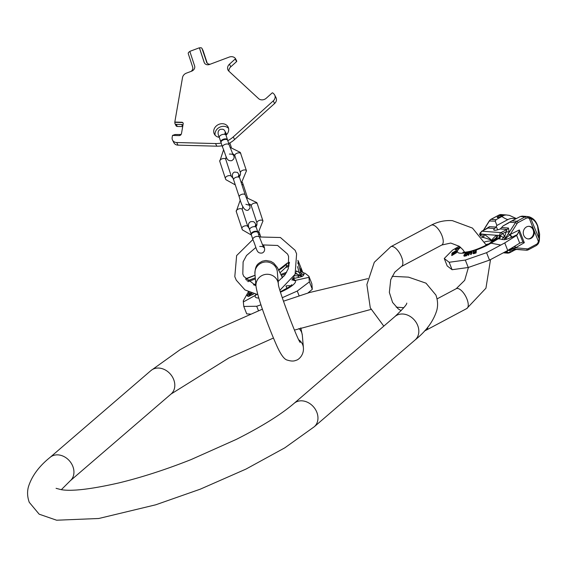 <?xml version="1.0" encoding="UTF-8"?>
<svg xmlns="http://www.w3.org/2000/svg" width="568" height="568" viewBox="0 0 568 568"><rect width="100%" height="100%" fill="white"/><g stroke="black" fill="none" stroke-linecap="round" stroke-linejoin="round"><path stroke-width="0.85" d="M227.789 140.672A22.471 19.142 153.1 0 0 233.256 136.902L273.265 100.891A5.616 4.785 153.1 0 0 274.699 95.048A5.616 4.785 153.1 0 0 273.811 93.876L272.825 92.967A0.561 0.476 153.1 0 0 272.058 93.01L266.286 98.207A5.616 4.785 153.1 0 1 258.582 98.612L228.904 71.206A5.616 4.785 153.1 0 1 228.016 70.041A5.616 4.785 153.1 0 1 229.451 64.198L235.223 59.001A0.561 0.476 153.1 0 0 235.273 58.298L234.868 57.922A5.616 4.785 153.1 0 0 229.245 57.077L209.564 64.454A4.494 3.827 153.1 0 1 204.359 62.842A4.494 3.827 153.1 0 1 204.168 62.381L199.375 47.783L189.819 51.368L194.618 65.966A4.494 3.827 153.1 0 1 191.615 71.185L186.41 73.137A5.616 4.785 -26.9 0 0 182.52 77.553L174.816 122.07L181.824 122.255A1.683 1.434 153.1 0 1 183.18 123.788L181.49 133.544L180.78 134.999L179.509 135.61L172.502 135.425L172.161 137.413A5.616 4.785 -26.9 0 0 172.544 140.097A5.616 4.785 -26.9 0 0 176.691 142.518L215.513 143.555L216.848 146.182L178.025 145.145A5.616 4.785 153.1 0 1 173.872 142.717L172.544 140.097M221.172 143.037A22.471 19.142 153.1 0 1 215.513 143.555M225.986 135.191A7.725 6.582 -26.9 0 0 228.414 127.828A7.725 6.582 -26.9 0 0 228.087 127.04A7.725 6.582 -26.9 0 0 218.673 124.449A7.725 6.582 -26.9 0 0 213.987 133.239A7.725 6.582 -26.9 0 0 214.314 134.027A7.725 6.582 -26.9 0 0 219.291 137.307M228.577 128.439A7.725 6.582 -26.9 0 0 219.553 127.289A7.725 6.582 -26.9 0 0 215.151 135.255M233.256 136.902L234.591 139.522A22.471 19.142 153.1 0 1 228.719 143.505M222.067 145.749A22.471 19.142 153.1 0 1 216.848 146.182M234.591 139.522L274.592 103.511A5.616 4.785 153.1 0 0 276.027 97.668L274.699 95.048M235.408 58.554L236.607 60.925A0.561 0.476 153.1 0 1 236.551 61.621L230.778 66.818A5.616 4.785 -26.9 0 0 228.925 71.227M181.164 134.481L175.001 134.531L172.502 135.425M174.816 122.07L174.866 122.823A1.683 1.434 -26.9 0 0 176.222 124.356L181.611 124.506A1.683 1.434 153.1 0 1 182.91 125.35M174.979 123.632L176.044 125.734A1.683 1.434 -26.9 0 0 177.287 126.458L182.676 126.6A1.683 1.434 153.1 0 1 182.697 126.6L181.611 124.506M174.951 122.326L181.959 122.518A1.683 1.434 153.1 0 1 183.13 123.114M191.167 71.355A4.494 3.827 -26.9 0 0 192.651 67.01L188.306 53.782A1.683 1.434 153.1 0 1 189.428 51.83L189.911 51.645M204.43 62.97A4.494 3.827 153.1 0 1 204.302 62.643L199.503 48.046L200.028 47.854A1.683 1.434 153.1 0 1 202.052 48.628L206.851 62.743M210.103 64.255A4.494 3.827 153.1 0 1 206.589 62.317A4.494 3.827 153.1 0 1 206.404 61.855M202.954 50.396A1.683 1.434 153.1 0 1 203.117 50.73L207.206 63.154M223.522 139.834A3.514 1.825 161.8 0 0 221.023 142.568L222.521 147.126A3.514 1.825 161.8 0 1 225.02 144.393A3.514 1.825 161.8 0 1 229.188 144.939L227.69 140.374A3.514 1.825 161.8 0 0 223.522 139.834M227.555 140.104A3.514 1.825 161.8 0 0 227.505 139.806A3.514 1.825 161.8 0 0 223.338 139.259A3.514 1.825 161.8 0 0 220.831 142A3.514 1.825 161.8 0 0 220.973 142.27M253.875 232.191A3.514 1.825 161.8 0 0 251.368 234.925L252.866 239.49A3.514 1.825 161.8 0 1 255.373 236.757A3.514 1.825 161.8 0 1 259.541 237.296L258.042 232.738A3.514 1.825 161.8 0 0 253.875 232.191M257.9 232.468A3.514 1.825 161.8 0 0 257.851 232.163A3.514 1.825 161.8 0 0 253.683 231.623A3.514 1.825 161.8 0 0 251.184 234.357A3.514 1.825 161.8 0 0 251.319 234.627M298.491 261.578L302.19 270.957A6.745 0.454 69.4 0 0 300.763 268.238A6.745 0.454 69.4 0 0 301.636 271.717M298.314 261.181A1.406 1.122 154.3 0 1 298.392 261.308L302.957 272.917M297.987 260.584A1.406 1.328 148 0 1 298.051 260.676L298.392 261.315A1.406 1.122 154.3 0 1 298.434 261.429L298.051 260.74A1.406 1.328 -32 0 0 297.93 260.492L297.845 260.357M293.713 275.636L297.951 275.885L298.37 274.699L300.706 275.452A1.406 1.25 -12.9 0 1 301.203 275.565L300.969 272.945A1.406 1.015 163.5 0 0 299.272 272.576L297.504 266.584M293.897 276.602L294.21 278.384L298.903 277.347A2.812 0.795 -104.5 0 1 297.951 275.885L301.203 275.565A2.812 2.613 -134.7 0 0 303.007 275.97L304.043 274.529A2.812 2.741 -172.7 0 1 300.969 272.945L300.912 272.697A2.812 2.741 177.4 0 0 304.05 274.408L303.986 273.023L301.672 271.752L300.884 270.531M303.986 273.023L305.08 273.222L308.885 276.233L311.86 283.787L312.315 289.289L307.842 293.053M248.486 291.696L243.281 300.834L243.331 301.956L243.786 306.457L246.718 313.891L250.41 314.076M260.96 304.81L256.708 306.259L258.476 310.746M256.708 306.259L243.786 306.457M292.477 278.881L294.33 280.699A4.913 4.75 -45.6 0 1 295.183 280.429L308.935 277.347L309.39 281.856L297.249 291.05L299.13 295.829M297.249 291.05L282.282 297.71M309.39 281.856L312.315 289.289M308.935 277.347L308.885 276.233M280.13 272.711L285.605 267.585L286.577 266.101L286.421 264.312L286.911 263.389L289.46 262.43M253.434 284.909L255.799 283.83M296.432 270.893L297.085 271.248A4.21 2.762 -58.9 0 1 296.056 271.98M248.266 291.831L248.5 292.626A1.406 1.015 -16.5 0 1 248.486 292.598A1.406 1.015 -16.5 0 1 248.564 291.973M248.543 292.769A2.812 2.755 -12.3 0 1 248.564 292.875L248.564 292.875A2.812 2.755 -12.3 0 1 247.279 295.821L248.28 296.496L253.91 293.904M248.599 293.067A2.812 2.741 -2.6 0 1 247.265 295.701L247.279 295.821M248.614 293.237L249.409 294.991A2.812 2.719 -74.4 0 1 248.28 296.496M249.544 292.421L249.927 294.998L249.409 294.991A1.406 1.25 -12.9 0 1 249.693 294.586L251.013 292.463M254.72 285.37L255.891 284.909M293.195 277.773L293.265 278.554L294.21 278.384M298.903 277.347L301.416 276.673A2.812 0.93 -105.2 0 1 300.713 275.949L299.272 272.576L297.085 271.248M301.416 276.673L303.007 275.97M292.364 278.774L293.265 278.554L295.183 280.429A21.648 5.091 158.5 0 1 280.514 292.172M251.944 293.329A2.812 1.15 -116.9 0 1 251.901 294.977M249.7 296.07A2.812 1.278 -116.3 0 0 249.927 294.998L251.894 293.159M289.375 263.829A2.457 0.575 158.5 0 1 288.26 263.765A2.457 0.575 158.5 0 1 288.253 263.729A2.457 0.575 158.5 0 1 289.446 262.728M497.596 229.834L496.269 226.462L496.908 225.439L495.246 221.158L496.091 219.702L504.029 215.3L506.109 214.938L509.468 215.386L516.269 218.524M531.286 218.936A2.812 2.535 -79.5 0 0 529.319 216.869C535.276 219.007 536.639 223.401 537.704 225.773L537.704 225.773A2.812 0.66 158.5 0 1 537.577 226.114C535.816 221.847 533.714 219.454 531.286 218.936L529.298 218.361L538.414 241.499L537.96 242.621L538.492 243.274L539.096 241.776L538.414 241.499L539.025 239.405L539.089 241.783L538.301 243.324M537.577 226.114L539.117 238.816A2.812 1.96 9.2 0 1 539.408 239.959L539.096 241.762M523.739 235.322A6.319 5.524 -85.8 0 1 529.248 226.327A6.319 5.524 -85.8 0 1 533.828 229.948A6.319 5.524 -85.8 0 1 528.318 238.936A6.319 5.524 -85.8 0 1 523.739 235.322M539.117 238.816L530.931 218.872L529.397 217.175L527.786 216.585A1.406 0.682 -81.9 0 0 527.764 216.585L527.218 216.507A1.406 0.682 -81.9 0 0 527.175 216.5A4.21 3.678 94.2 0 0 526.962 216.479A4.21 3.678 94.2 0 0 525.144 216.869L516.93 221.25A4.21 3.678 94.2 0 0 515.446 222.656L505.577 237.914L504.739 236.274L506.968 229.444L500.28 228.947L503.106 225.901L508.871 222.834M502.048 227.562L508.445 228.038L509.056 231.467L508.403 233.917L510 234.712L517.121 223.508A2.812 2.457 94.2 0 1 518.108 222.571L526.33 218.19A2.812 2.457 94.2 0 1 527.679 217.942L529.298 218.361A1.406 0.632 -61.2 0 0 529.397 217.175M528.275 218.027A1.406 0.682 -81.9 0 0 527.786 216.585L527.807 216.593M537.96 242.621L537.626 243.196A2.812 2.457 -85.8 0 1 536.582 244.226L528.368 248.606A2.812 2.457 -85.8 0 1 527.111 248.862L515.588 247.754L524.321 242.706L522.901 242.089L518.854 231.822L519.308 229.976L510.32 234.378A2.812 1.214 -116.1 0 0 512.35 236.991L506.62 239.277L504.206 239.703L495.644 238.311L491.746 240.768C491.689 240.15 488.785 239.021 483.041 237.381L481.557 237.367M506.62 239.277A2.812 0.54 -109.4 0 1 505.946 238.177L504.995 238.503L505.577 237.914A1.406 0.511 -131.5 0 1 505.946 238.177L510 234.712A2.812 1.129 -115.1 0 0 511.889 237.218M518.854 231.822L516.653 235.393L519.713 243.154L522.901 242.089M452.092 269.708L447.186 265.93L444.261 258.497L449.16 262.274L452.092 269.708L468.252 267.493L489.502 260.123L507.742 250.474L504.767 242.919L516.653 235.393M507.742 250.474L519.713 243.154M489.502 260.123L486.57 252.689L504.767 242.919M468.252 267.493L465.327 260.059L486.57 252.689M449.16 262.274L465.327 260.059M459.221 246.235L452.49 250.161L444.261 258.497M518.108 222.571A1.406 0.596 -118 0 0 516.93 221.25L511.86 220.874L503.106 225.901M496.269 226.462L495.885 227.101L489.488 226.632L484.838 229.671M509.056 231.467A4.21 2.797 14.9 0 1 505.903 231.879L502.63 233.625L501.019 232.61L482.055 231.204L480.18 232.923L479.541 234.612M504.206 239.703A2.812 1.697 -87.1 0 0 504.995 238.503L500.039 235.514A2.812 2.329 -68.2 0 1 498.328 238.737L490.986 243.182L500.543 244.993M502.027 239.582A2.812 1.796 -85.3 0 0 503.106 237.523A2.457 1.37 -38.5 0 1 504.739 236.274L502.63 233.625A2.457 1.37 -38.5 0 0 500.5 235.805A2.812 2.279 -70.9 0 1 498.839 238.929M500.039 235.514L499.329 235.379A2.812 2.457 -85.8 0 1 497.937 238.581L490.404 243.139A4.913 2.812 58.8 0 1 490.986 243.182A21.648 5.091 -21.5 0 1 464.439 253.008A21.648 5.091 -21.5 0 1 460.612 247.35M499.329 235.379L496.425 235.266C493.003 238.319 491.434 240.122 491.725 240.676C491.625 240.008 489.133 237.907 484.255 234.364L482.956 234.165A2.812 2.457 -85.8 0 1 481.685 237.296M482.956 234.165L480.635 234.08A2.812 2.499 -107.5 0 1 480.613 235.897M481.302 234.044A2.812 2.457 -85.8 0 1 480.911 236.274M495.644 238.311A2.812 2.499 -106.2 0 0 496.425 235.266L484.255 234.364A2.812 2.336 -69 0 1 483.041 237.381M497.675 235.258A2.812 2.457 -85.8 0 1 496.276 238.461A20.753 4.878 -21.5 0 1 490.404 243.139M472.803 253.094L473.556 253.726L476.105 252.938L476.346 250.041L475.984 252.646L473.428 253.413L472.803 253.094L473.605 252.135L472.988 251.127L473.605 250.914L474.145 251.851L475.65 251.368L475.814 250.204L476.346 250.041M472.988 251.127L473.726 252.448M471.83 251.823L471.965 252.639L470.964 254.23L470.453 254.357L471.355 252.22L470.765 252.05L469.495 252.717L467.925 255.046L469.75 252.164L471.326 251.631L471.838 252.313M470.453 254.357L471.092 254.549L471.965 252.639M467.925 255.046L468.565 255.245L469.885 252.831L471.397 252.405M463.815 255.564L464.283 256.196L466.47 255.792L468.586 252.313L466.335 255.437L464.141 255.834L464.013 255.018L465.888 253.03L468.586 252.313M456.516 252.121L456.686 252.625L456.544 252.263L451.666 255.195L451.965 254.208L456.409 251.425L454.279 253.051L454.343 253.434L456.544 252.263M451.666 255.195L451.816 255.564L456.686 252.625M456.409 251.425L456.565 251.922L454.421 253.406M454.933 252.44L456.786 250.509L456.367 251.525M454.805 252.121L453.392 253.278L454.94 252.462M451.979 253.733L452.902 253.555L451.844 253.399L452.873 252.391L453.399 252.085L452.582 252.81L452.952 252.98L455.891 251.262L456.125 250.786L454.322 251.581L456.786 250.509M453.399 252.085L452.717 253.136M454.727 251.659L456.09 251.141M457.119 249.182L456.097 249.771L455.259 249.735L455.557 249.38L459.711 247.293L455.99 249.494M455.224 249.671L456.097 249.771M459.86 247.343L459.221 248.202L457.694 248.741M457.006 248.947L457.801 249.018M473.456 253.229L475.721 252M464.503 255.529L465.895 253.761L467.968 253.15M452.305 255.11L452.327 254.549L453.789 253.74M475.608 251.702L475.494 252.533L473.392 253.051L473.655 252.384L475.608 251.702M464.766 255.415L464.361 255.167L465.455 253.633L467.833 252.803L466.158 255.131L464.766 255.415M453.718 253.811L452.163 254.748L453.008 253.626L453.647 253.385L453.718 253.811M453.271 252.959L452.767 253.214M458.411 248.28L459.342 247.549L458.411 248.28M456.267 248.997L457.496 248.443L456.36 249.217M466.47 255.792L466.335 255.437M464.617 256.175L464.475 255.813M464.07 256.132L463.928 255.763M464.283 256.196L464.141 255.834M464.617 255.28L464.475 254.918M465.334 254.279L465.192 253.917M465.604 253.995L465.455 253.633M465.895 253.761L465.753 253.399M466.221 253.576L466.079 253.214M466.576 253.442L466.435 253.087M456.565 251.922L456.431 251.567M452.235 254.677L452.092 254.322M452.327 254.549L452.185 254.194M452.526 254.379L452.391 254.024M452.838 254.173L452.696 253.818M453.143 253.981L453.008 253.626M453.463 253.818L453.321 253.463M453.676 253.733L453.534 253.378M480.635 234.08L480.308 234.307A2.812 2.549 -106.8 0 1 480.358 235.578M480.18 232.923A2.457 1.903 -159.4 0 0 480.308 234.307L479.797 234.911M489.488 226.632A4.21 3.678 -85.8 0 1 488.004 228.038L481.572 231.304M500.28 228.947A6.39 1.505 -21.5 0 1 493.762 229.898A6.39 1.505 -21.5 0 1 494.692 228.535L495.885 227.101M496.908 225.439L507.813 219.631A12.808 11.19 -85.8 0 1 515.595 218.886M526.33 218.19A1.406 0.596 -118 0 0 525.144 216.869L520.366 216.514L522.169 216.124L527.196 216.5A1.406 0.682 -81.9 0 1 527.679 217.942M520.366 216.514L511.86 220.874M483.616 230.21L489.545 220.732A4.21 3.678 -85.8 0 1 491.022 219.326L499.244 214.952A4.21 3.678 -85.8 0 1 501.054 214.555L506.109 214.938M520.835 249.806L516.461 249.43M515.254 245.88A2.812 1.171 60 0 0 515.588 247.754L515.162 247.811A1.406 0.682 95.5 0 1 514.367 249.061L516.852 249.38M510.185 248.947L515.162 247.811A2.812 1.079 60.2 0 1 514.842 246.129M510.17 248.997A1.406 0.66 76.2 0 1 510.036 249.238L510.185 250.097L513.209 250.424L514.97 249.764M527.111 248.862A1.406 0.682 95.5 0 1 526.302 250.211L514.367 249.061L509.248 249.309M516.056 249.238A4.21 3.642 -83.9 0 0 513.209 250.424L509.02 252.93M516.802 249.373A4.21 3.678 94.2 0 0 516.788 249.373L515.055 249.884M508.481 250.026L506.578 252.121A2.812 2.563 73.7 0 0 505.974 251.503M508.04 250.296A2.812 2.031 67.6 0 1 508.175 250.374A2.457 2.109 6.9 0 0 510.185 250.097L509.936 252.164A2.457 2.109 6.9 0 1 506.848 251.922A2.812 2.513 72.5 0 0 506.244 251.34M506.578 252.121L506.386 252.156A2.457 2.144 94.2 0 0 507.962 253.158L509.496 252.845L515.048 249.884M505.847 251.574A2.812 2.542 81.6 0 1 506.386 252.156L505.932 252.142A2.812 2.457 94.2 0 0 505.598 251.716M486.059 244.581A15.45 3.635 158.5 0 1 488.437 244.07M486.038 244.531A15.45 3.635 158.5 0 1 488.572 243.991M498.313 216.5A2.457 0.575 -21.5 0 0 497.213 217.494A2.457 0.575 -21.5 0 0 500.699 216.678A2.457 0.575 -21.5 0 0 501.792 215.691A2.457 0.575 -21.5 0 0 498.313 216.5M528.907 226.32A6.319 5.524 -85.8 0 1 533.146 229.891A6.319 5.524 94.2 0 1 527.977 238.901M262.43 309.155L219.149 328.29L180.319 349.547L150.925 370.584A15.45 12.446 49.3 0 1 173.666 379.488A15.45 12.446 49.3 0 1 171.082 394.007L70.219 480.819L61.337 489.673M150.925 370.584L50.062 457.396A15.45 12.446 49.3 0 1 72.803 466.307A15.45 12.446 49.3 0 1 70.219 480.819M50.062 457.396C38.972 466.3 31.751 476.133 28.4 486.897C27.072 491.874 27.356 497.014 29.259 502.311L39.171 514.189L56.622 520.217L98.775 518.492L155.731 504.803L200.27 489.176L246.015 469.069L284.845 447.811L314.239 426.774A15.45 12.446 -130.7 0 0 316.823 412.261A15.45 12.446 -130.7 0 0 294.082 403.358C281.089 414.491 261.82 426.511 236.26 439.419L191.082 459.583C165.721 469.622 141.602 477.418 118.726 482.956C90.844 489.268 71.632 491.498 61.095 489.644L56.069 488.324M392.147 276.318L408.541 277.149L425.993 283.169L435.904 295.048C437.807 300.358 438.091 305.506 436.756 310.49C433.405 321.247 426.185 331.066 415.101 339.962A15.45 12.446 -130.7 0 0 417.686 325.45A15.45 12.446 -130.7 0 0 394.945 316.539L294.082 403.358M300.266 342.497C297.76 340.8 277.688 287.387 278.377 284.128A11.239 10.891 175.1 0 0 263.19 275.004A11.239 10.891 175.1 0 0 256.005 286.251M277.319 271.88L277.319 271.873A11.239 10.891 175.1 0 0 262.125 262.679A11.239 10.891 175.1 0 0 254.933 273.804L255.998 286.137C257.794 299.095 269.445 329.262 276.957 346.161C280.968 355.021 284.483 359.679 287.514 360.147C291.064 361.276 293.883 361.333 295.971 360.318C298.583 359.956 304.065 355.05 303.397 347.708L302.332 335.376A11.239 10.891 -4.9 0 0 298.974 328.496M298.832 339.841A11.239 10.891 -4.9 0 1 303.397 347.708M177.287 126.458L176.222 124.356M202.052 48.628L203.117 50.73M235.223 59.001L236.551 61.621M229.451 64.198L230.778 66.818M273.265 100.891L274.592 103.511M178.025 145.145L176.691 142.518M179.509 135.61L180.39 134.673M224.743 134.36L225.198 132.443L226.007 135.248A3.514 1.825 161.8 0 0 221.839 134.701A3.514 1.825 161.8 0 0 219.333 137.435C217.345 133.224 217.736 130.505 220.512 129.263L222.933 129.234L224.31 130.1L226.71 134.488M241.911 228.712A3.159 1.64 -18.2 0 1 241.861 228.592A3.159 1.64 -18.2 0 1 244.226 226.085A3.159 1.64 -18.2 0 1 247.811 226.497A3.159 1.64 -18.2 0 1 247.861 226.618A3.159 1.64 -18.2 0 1 247.882 226.696M262.984 221.115A3.159 1.64 161.8 0 0 262.949 220.959A3.159 1.64 161.8 0 0 262.899 220.838A3.159 1.64 161.8 0 0 259.32 220.427A3.159 1.64 161.8 0 0 256.949 222.933A3.159 1.64 161.8 0 0 256.999 223.054M257.361 203.983A3.159 1.64 161.8 0 0 257.332 203.855A3.159 1.64 161.8 0 0 257.283 203.734A3.159 1.64 161.8 0 0 253.697 203.323A3.159 1.64 161.8 0 0 251.326 205.829A3.159 1.64 161.8 0 0 251.375 205.95M236.288 211.608A3.159 1.64 -18.2 0 1 236.238 211.488A3.159 1.64 -18.2 0 1 238.61 208.981A3.159 1.64 -18.2 0 1 242.195 209.393A3.159 1.64 -18.2 0 1 242.245 209.514A3.159 1.64 -18.2 0 1 242.273 209.642M245.887 204.295L249.373 205.254L245.248 194.93A3.159 1.64 161.8 0 0 241.499 194.441A3.159 1.64 161.8 0 0 239.242 196.904C241.869 206.809 244.822 211.246 248.109 210.21L250.069 208.087L249.565 204.026M245.248 194.93L239.632 177.827A3.159 1.64 161.8 0 0 235.876 177.337A3.159 1.64 161.8 0 0 233.625 179.8L239.242 196.904M241.826 184.522A3.159 1.64 -18.2 0 1 243.459 185.374L242.401 182.342M225.425 178.544A3.159 1.64 -18.2 0 1 225.368 178.423A3.159 1.64 -18.2 0 1 227.74 175.917A3.159 1.64 -18.2 0 1 231.325 176.328A3.159 1.64 -18.2 0 1 231.375 176.449A3.159 1.64 -18.2 0 1 231.396 176.527M246.498 170.947A3.159 1.64 161.8 0 0 246.462 170.791A3.159 1.64 161.8 0 0 246.413 170.67A3.159 1.64 161.8 0 0 242.834 170.258A3.159 1.64 161.8 0 0 240.463 172.764A3.159 1.64 161.8 0 0 240.512 172.885M240.875 153.814A3.159 1.64 161.8 0 0 240.846 153.687A3.159 1.64 161.8 0 0 240.796 153.566A3.159 1.64 161.8 0 0 237.211 153.154A3.159 1.64 161.8 0 0 234.84 155.66A3.159 1.64 161.8 0 0 234.889 155.781M219.802 161.44A3.159 1.64 -18.2 0 1 219.752 161.319A3.159 1.64 -18.2 0 1 222.124 158.813A3.159 1.64 -18.2 0 1 225.702 159.225A3.159 1.64 -18.2 0 1 225.759 159.345A3.159 1.64 -18.2 0 1 225.787 159.473M258.525 234.208A3.514 1.825 -18.2 0 1 260.187 235.152L260.676 236.65M255.096 226.724L255.55 224.807L256.353 227.605A3.514 1.825 161.8 0 0 252.185 227.058A3.514 1.825 161.8 0 0 249.686 229.799C247.698 225.588 248.088 222.862 250.864 221.626L253.285 221.598L254.663 222.457L256.58 225.737M298.051 260.74L298.306 263.907L300.912 272.697L300.976 270.737M297.93 260.492L298.051 260.676A1.406 1.328 148 0 1 298.172 260.932M298.143 263.225A1.406 1.363 175.1 0 0 297.88 262.799M298.306 263.907A1.406 1.015 163.5 0 0 297.852 263.474M278.845 270.141A39.327 38.127 175.1 0 0 286.421 264.312M248.01 281.685L255.373 278.923M280.933 274.401L286.677 272.249M285.605 267.585L288.963 266.328M254.755 284.22L255.018 285.463M281.373 275.352L285.81 273.691M282.104 276.957L283.886 276.282M295.381 273.634L298.37 274.699L295.63 273.045M258.809 298.058A21.648 5.091 158.5 0 1 255.344 295.367L243.331 301.956M256.473 294.451A20.753 4.878 158.5 0 0 256.14 295.019A4.913 4.636 -154.8 0 0 255.344 295.367L255.827 294.338M247.201 294.323L247.265 295.701M292.925 278.206L292.96 278.611M291.753 279.903A20.753 4.878 158.5 0 1 294.33 280.699M290.596 285.917A15.897 3.742 -21.5 0 0 286.144 285.931M256.14 295.019L256.409 294.444M245.575 279.179A1.406 1.363 -4.9 0 1 246.263 278.632L246.391 280.13M245.546 279.129L255.06 275.331M247.137 280.897L255.28 277.844M286.577 266.101L289.204 265.121M432.475 224.949A11.239 4.785 62 0 1 441.357 234.179A11.239 4.785 62 0 1 441.762 245.028L401.391 266.534A11.239 4.785 62 0 0 400.987 255.685A11.239 4.785 62 0 0 392.105 246.455A11.239 4.785 62 0 0 390.827 246.704L431.197 225.198A11.239 4.785 62 0 1 432.475 224.949M424.474 331.002L426.405 330.036A11.239 4.785 -118 0 0 427.86 327.097M426.405 330.036L466.775 308.538A11.239 4.785 -118 0 0 466.378 297.689A11.239 4.785 -118 0 0 457.488 288.459A11.239 4.785 -118 0 0 456.21 288.7L464.674 280.336L468.422 267.443M489.382 220.995L495.246 221.158M490.738 219.496A1.406 0.596 62 0 1 490.866 219.354A1.406 0.596 62 0 1 491.022 219.326L496.091 219.702M498.974 215.094A1.406 0.596 62 0 1 499.087 214.981A1.406 0.596 62 0 1 499.244 214.952L504.029 215.3M483.375 230.338L489.346 220.789L490.866 219.354L499.087 214.981L501.054 214.555A4.21 3.678 -85.8 0 1 501.267 214.583M539.408 239.959L539.6 234.044L537.704 225.773M519.308 229.976L524.321 242.706M517.121 223.508L515.446 222.656L509.745 222.23M517.569 234.442L512.35 236.991M498.193 238.666A2.812 2.386 -73.1 0 0 499.797 235.436A2.457 2.144 -85.8 0 1 501.019 232.61L506.968 229.444A4.21 3.678 -85.8 0 0 508.445 228.038M480.713 236.018A2.812 2.485 -100.2 0 0 480.84 234.03A2.457 2.144 -85.8 0 1 482.055 231.204L488.004 228.038L494.692 228.535M492.889 241.116A15.897 3.742 -21.5 0 0 491.781 240.924A15.897 3.742 158.5 0 0 484.674 241.918M507.813 219.631A39.327 16.756 62 0 1 501.963 216.578M528.368 248.606A1.406 0.596 62 0 1 528.346 249.792A1.406 0.596 62 0 1 528.183 249.828A4.21 3.678 -85.8 0 1 526.373 250.218A4.21 3.678 -85.8 0 1 526.302 250.211L520.6 249.785M507.962 253.158L507.962 253.158A2.457 2.144 94.2 0 0 507.969 253.158L503.653 252.838M505.932 252.142L504.98 252.071M536.582 244.226A1.406 0.596 62 0 1 536.561 245.419A1.406 0.596 62 0 1 536.405 245.447M537.626 243.196L538.166 243.849L538.492 243.274M528.013 216.621L529.319 216.869A2.812 2.535 -79.5 0 0 529.156 216.841M415.101 339.962L314.239 426.774M403.827 307.686L396.237 307.181M370.968 309.425L294.444 330.093M273.407 338.045L228.904 357.939L171.082 394.007M406.752 303.099C407.114 304.249 403.173 308.729 394.945 316.539M367.745 278.654L309.432 292.555L283.46 301.21M254.933 273.804C255.217 264.156 258.447 263.538 262.359 261.195L265.859 260.485L270.815 261.372L273.719 263.112L277.383 267.528L282.488 277.823M285.995 286.059L286.946 288.402M300.791 327.871L302.325 335.262M277.319 271.873L278.384 284.199M252.881 239.533L236.629 255.586L234.804 276.659L236.274 280.187L245 289.957L257.815 294.657M279.932 290.241L295.111 274.245L296.602 253.853L295.14 250.318L280.422 237.516L259.434 236.984M255.863 247.485L246.519 255.501L243.111 261.876L242.813 274.024L243.786 276.375L255.962 285.732M278.15 281.451L284.895 275.004L288.303 268.636L288.601 256.48L287.621 254.13L277.624 245.468L262.395 244.907M201.981 48.457L203.046 50.559M235.365 58.412L236.693 61.039M222.521 147.126C226.689 156.59 225.879 161.418 231.836 160.652L233.675 159.083L234.151 157.528L233.519 154.077M229.373 154.077C232.014 154.056 233.313 154.418 233.27 155.178L229.188 144.939M231.282 147.204L229.87 142.895M219.333 137.435L220.831 142M226.007 135.248L227.505 139.806M240.299 199.936L236.238 211.488L242.387 229.862L251.418 235.074M258.142 233.036L262.949 220.959L257.332 203.855L256.807 202.591L246.136 197.486M242.848 206.312L242.245 209.514L247.861 226.618L249.182 228.201M256.019 226.561L256.913 224.949L256.949 222.933L251.17 205.446L250.105 204.302L248.635 203.763M233.625 179.8C231.694 175.633 232.021 173.048 234.598 172.069L237.474 172.381L239.852 175.966M239.632 177.827L238.809 174.972L238.177 176.989M247.399 197.38L243.459 185.374M223.515 150.002L219.752 161.319L225.368 178.423L225.901 179.687L235.301 184.898M241.35 183.059L246.462 170.791L240.314 152.416L229.997 147.275M226.121 156.541L225.759 159.345L231.375 176.449L233.136 178.253M239.27 176.691L240.427 174.774L240.463 172.764L234.683 155.277L232.532 153.672M252.866 239.49C257.041 248.954 256.232 253.782 262.189 253.016C264.972 251.773 265.37 249.054 263.367 244.844M259.718 246.441C262.359 246.413 263.666 246.782 263.623 247.534L259.541 237.296M259.185 232.276L260.187 235.152M249.686 229.799L251.184 234.357M256.353 227.605L257.851 232.163M287.01 263.275L278.341 270.063M248.528 292.726L248.259 291.824M291.569 285.59L291.838 284.703L289.048 287.067L280.379 291.753M255.053 275.21L246.285 278.498M289.46 262.302L287.117 263.183M401.185 310.668L398.267 308.921L392.587 302.424L389.35 292.435L390.72 279.69L394.795 272.15L401.391 266.534M464.702 252.284L462.842 249.664L459.342 246.32L450.751 243.054L441.762 245.028M466.775 308.538L485.938 288.189L490.503 259.661M486.35 245.191L472.469 228.087L452.412 220.647C444.971 220.136 437.9 221.655 431.197 225.198M383.798 326.139L370.279 307.813L366.878 284.561L374.298 262.288L390.827 246.704M456.21 288.7L437.055 298.903M527.786 216.585L527.196 216.5M493.862 240.789L494.132 239.902L489.211 243.615C478.632 249.182 469.949 252.078 463.147 252.313L462.877 252.298M520.714 249.799L526.373 250.218L528.346 249.792L536.561 245.419L538.166 243.849M539.167 241.421L539.096 241.776"/></g></svg>
